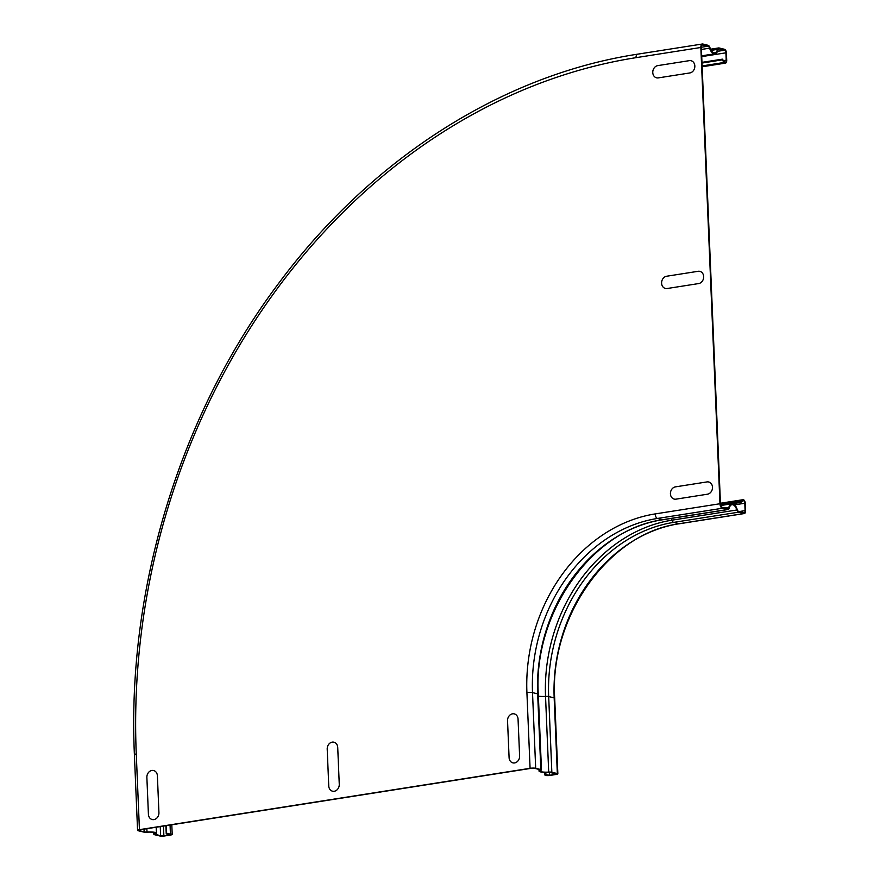<?xml version="1.0" encoding="UTF-8"?>
<svg xmlns="http://www.w3.org/2000/svg" width="880" height="880" viewBox="0 0 880 880"><rect width="100%" height="100%" fill="white"/><g stroke="black" fill="none" stroke-linecap="round" stroke-linejoin="round"><path stroke-width="1.32" d="M689.315 60.654L657.778 65.615A6.248 5.203 -76.3 0 0 652.773 72.578A6.248 5.203 -76.3 0 0 658.284 77.891L689.832 72.941A6.248 5.203 -76.3 0 0 694.837 65.978A6.248 5.203 -76.3 0 0 689.315 60.654M706.981 481.921L675.433 486.871A6.248 5.203 -76.3 0 0 670.428 493.834A6.248 5.203 -76.3 0 0 675.95 499.158L707.487 494.197A6.248 5.203 -76.3 0 0 712.492 487.234A6.248 5.203 -76.3 0 0 706.981 481.921M698.148 271.293L666.6 276.243A6.248 5.203 -76.3 0 0 661.606 283.206A6.248 5.203 -76.3 0 0 667.117 288.519L698.665 283.569A6.248 5.203 -76.3 0 0 703.659 276.606A6.248 5.203 -76.3 0 0 698.148 271.293M519.607 755.975L518.056 719.125A6.248 5.203 -76.3 0 0 512.545 713.812A6.248 5.203 -76.3 0 0 507.54 720.775L509.091 757.625A6.248 5.203 -76.3 0 0 514.602 762.938A6.248 5.203 -76.3 0 0 519.607 755.975M158.928 812.625L157.388 775.786A6.248 5.203 -76.3 0 0 151.866 770.462A6.248 5.203 -76.3 0 0 146.872 777.436L148.412 814.275A6.248 5.203 -76.3 0 0 153.934 819.599A6.248 5.203 -76.3 0 0 158.928 812.625M339.262 784.3L337.722 747.45A6.248 5.203 -76.3 0 0 332.211 742.137A6.248 5.203 -76.3 0 0 327.206 749.111L328.757 785.95A6.248 5.203 -76.3 0 0 334.268 791.263A6.248 5.203 -76.3 0 0 339.262 784.3M166.672 833.778L171.27 834.482L163.878 835.879L160.644 835.879L155.133 834.086A8.745 1.584 177.6 0 0 156.42 833.195A8.745 1.584 177.6 0 0 147.004 832.007A3.124 0.572 -2.4 0 1 144.144 831.864L138.996 830.61A3.124 0.572 -2.4 0 1 138.501 830.324A3.124 0.572 -2.4 0 1 139.942 829.785L530.585 768.427A3.124 0.572 177.6 0 1 534.897 768.416L540.045 769.67A3.124 0.572 177.6 0 1 540.54 769.956A3.124 0.572 177.6 0 1 540.144 770.253A8.745 1.584 -2.4 0 0 539.044 771.078A8.745 1.584 -2.4 0 0 548.812 772.255L556.919 773.894L549.527 775.291L544.797 774.389L544.995 775.148A3.278 0.594 -2.4 0 0 550.033 775.423L556.347 774.422A3.278 0.594 -2.4 0 0 557.854 773.861A3.278 0.594 -2.4 0 0 557.337 773.564L551.848 772.233A3.278 0.594 -2.4 0 0 548.702 772.09A7.81 1.419 177.6 0 1 539.979 771.045A7.81 1.419 177.6 0 1 540.958 770.297A4.059 0.737 -2.4 0 0 541.475 769.912A4.059 0.737 -2.4 0 0 540.826 769.549L535.689 768.295A4.059 0.737 -2.4 0 0 530.079 768.306L139.436 829.664A4.059 0.737 177.6 0 0 137.566 830.368A4.059 0.737 177.6 0 0 138.204 830.731L143.352 831.985A4.059 0.737 177.6 0 0 147.081 832.172A7.81 1.419 -2.4 0 1 155.485 833.239A7.81 1.419 -2.4 0 1 154.33 834.031A3.278 0.594 177.6 0 0 153.857 834.372A3.278 0.594 177.6 0 0 154.374 834.669L159.852 836A3.278 0.594 177.6 0 0 164.384 836L170.698 835.01A3.278 0.594 177.6 0 0 172.205 834.438A3.278 0.594 177.6 0 0 170.434 833.987L166.672 833.778L166.331 825.638M166.243 833.954L165.891 825.715M545.732 774.345L545.644 772.343M544.797 774.389L544.709 772.321M702.867 44.022A4.059 2.134 81.1 0 0 702.405 44A4.059 2.134 81.1 0 0 700.843 47.476L719.961 503.745A4.059 2.134 81.1 0 0 722.326 508.266L727.463 509.52A4.059 2.134 81.1 0 0 727.925 509.542A4.059 2.134 81.1 0 0 729.311 507.881A7.81 4.092 -98.9 0 1 731.962 504.702A7.81 4.092 -98.9 0 1 736.813 509.993A3.278 1.716 81.1 0 0 738.485 512.193L743.974 513.535A3.278 1.716 81.1 0 0 744.348 513.546A3.278 1.716 81.1 0 0 745.602 510.741L745.294 503.371A3.278 1.716 81.1 0 0 743.017 499.697A3.278 1.716 81.1 0 0 742.522 499.928L740.63 501.534L740.916 502.392L742.808 500.786A2.343 1.232 -98.9 0 1 743.16 500.621A2.343 1.232 -98.9 0 1 744.788 503.25L745.096 510.62A2.343 1.232 -98.9 0 1 744.205 512.622A2.343 1.232 -98.9 0 1 743.93 512.611L738.452 511.28A2.343 1.232 -98.9 0 1 737.253 509.707A8.745 4.587 81.1 0 0 731.808 503.778A8.745 4.587 81.1 0 0 728.849 507.342A3.124 1.639 -98.9 0 1 727.782 508.618A3.124 1.639 -98.9 0 1 727.43 508.596L722.282 507.342A3.124 1.639 -98.9 0 1 720.467 503.866L701.349 47.608A3.124 1.639 -98.9 0 1 702.548 44.924A3.124 1.639 -98.9 0 1 702.9 44.946L708.048 46.189A3.124 1.639 -98.9 0 1 709.599 48.169A8.745 4.587 81.1 0 0 714.945 53.757A8.745 4.587 81.1 0 0 717.981 49.896A2.343 1.232 -98.9 0 1 718.795 48.862A2.343 1.232 -98.9 0 1 719.07 48.873L724.548 50.204A2.343 1.232 -98.9 0 1 725.912 52.822L726.22 60.192A2.343 1.232 -98.9 0 1 725.318 62.194A2.343 1.232 -98.9 0 1 724.405 61.721L722.348 59.158L722.128 59.895L724.196 62.458A3.278 1.716 81.1 0 0 725.472 63.118A3.278 1.716 81.1 0 0 726.726 60.313L726.418 52.943A3.278 1.716 81.1 0 0 724.515 49.291L719.026 47.949A3.278 1.716 81.1 0 0 718.652 47.938A3.278 1.716 81.1 0 0 717.508 49.379A7.81 4.092 -98.9 0 1 714.791 52.822A7.81 4.092 -98.9 0 1 710.028 47.839A4.059 2.134 81.1 0 0 708.004 45.276L702.867 44.022M701.998 63.052L722.128 59.895M701.965 62.359L722.348 59.158M732.27 503.756L740.916 502.392M720.566 504.691L740.63 501.534M139.436 829.664L136.268 753.984A4.059 0.737 177.6 0 0 134.398 754.677L137.566 830.368M154.33 834.031L154.275 832.535M170.434 833.987L170.06 825.055M170.192 834.878L170.159 834.163M160.644 835.879L160.259 826.595M163.878 835.879L163.471 826.089M147.004 832.007L146.872 828.696M144.144 831.864L144.023 829.147M138.996 830.61L138.974 830.005M540.144 770.253L540.122 769.692M555.841 774.301L555.808 773.509M545.93 775.104L545.809 772.343M549.527 775.291L549.406 772.233M557.854 773.861L554.686 698.17A3.278 0.594 177.6 0 0 554.169 697.873L548.68 696.542A3.278 0.594 177.6 0 0 545.534 696.399A7.81 1.419 -2.4 0 1 538.384 696.135M557.337 773.564L554.169 697.873A156.255 129.998 -76.3 0 1 679.173 523.71A3.278 1.716 81.1 0 0 679.547 523.732A3.278 1.716 81.1 0 0 679.899 523.6M551.848 772.233L548.68 696.542A156.255 129.998 -76.3 0 1 673.684 522.379L679.173 523.71L743.974 513.535M548.702 772.09L545.534 696.399A158.103 131.527 -76.3 0 1 672.023 520.168A3.278 1.716 81.1 0 0 673.684 522.379L738.485 512.193M541.475 769.912L538.296 694.232A4.059 0.737 177.6 0 0 537.658 693.858L532.51 692.615A4.059 0.737 177.6 0 0 526.911 692.615L530.079 768.306M540.826 769.549L537.658 693.858A156.255 129.998 -76.3 0 1 662.662 519.695A4.059 2.134 81.1 0 0 663.124 519.717A4.059 2.134 81.1 0 0 663.564 519.552M535.689 768.295L532.51 692.615A156.255 129.998 -76.3 0 1 657.525 518.441L662.662 519.695L727.463 509.52M136.268 753.984A624.69 519.717 -76.3 0 1 636.042 57.662A4.059 2.134 -98.9 0 1 637.604 54.175C502.744 74.778 371.569 158.466 279.18 282.645C180.378 413.457 126.786 588.181 134.398 754.677M636.042 57.662L700.843 47.476M711.15 50.38L717.508 49.379M702.119 65.923L724.196 62.458M723.514 60.61L726.22 60.192M701.723 56.617L725.912 52.822M717.519 51.315L724.548 50.204M701.426 49.456L709.599 48.169M701.349 47.245L708.048 46.189M702.218 45.056L702.9 44.946M526.911 692.615A160.314 133.375 -76.3 0 1 655.16 513.92A4.059 2.134 81.1 0 0 657.525 518.441L722.326 508.266M671.374 518.419A7.81 4.092 -98.9 0 1 672.023 520.168L736.813 509.993M724.845 507.969L728.849 507.342M739.409 511.511L745.096 510.62M734.569 504.856L744.788 503.25M720.456 503.404L742.522 499.928M655.16 513.92L719.961 503.745M153.857 834.372L153.769 832.425M172.205 834.438L171.798 824.78M156.42 833.195L156.167 827.233M539.044 771.078L538.967 769.417M637.604 54.175L702.405 44M710.545 49.214L718.652 47.938M702.152 66.781L725.472 63.118M701.69 55.836L714.945 53.757M727.925 509.542L663.124 519.717C593.263 528.462 532.994 612.216 538.296 694.232M744.348 513.546L679.547 523.732C609.587 532.51 549.384 616.209 554.686 698.17M720.775 505.516L731.808 503.778M720.445 503.239L743.017 499.697"/></g></svg>

